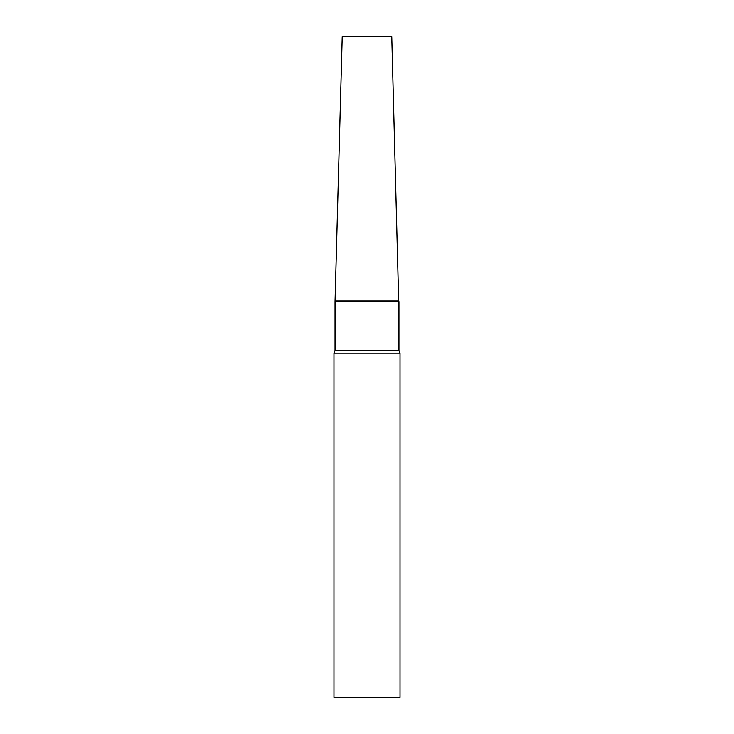 <?xml version="1.0" encoding="UTF-8"?>
<svg xmlns="http://www.w3.org/2000/svg" width="734" height="734" viewBox="0 0 734 734"><rect width="100%" height="100%" fill="white"/><g stroke="black" fill="none" stroke-linecap="round" stroke-linejoin="round"><path stroke-width="1.1" d="M335.043 301.619L342.228 36.7L391.772 36.7L398.69 300.94L335.31 300.94L398.69 300.94L398.957 301.619L335.043 301.619L335.043 350.485L333.97 353.201L333.97 697.3L400.03 697.3L400.03 353.201L333.97 353.201M398.957 301.619L398.957 350.485L335.043 350.485M398.957 350.485L400.03 353.201"/></g></svg>
